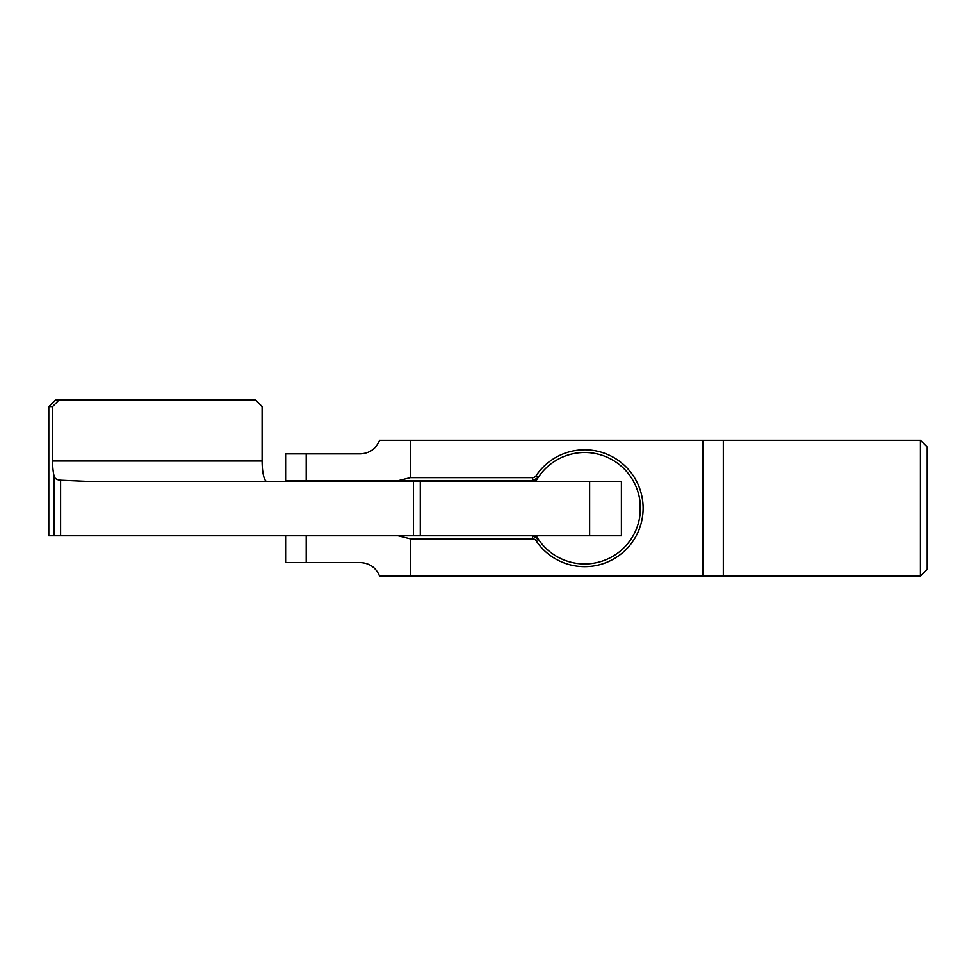 <?xml version="1.0" encoding="UTF-8"?>
<svg xmlns="http://www.w3.org/2000/svg" width="976" height="976" viewBox="0 0 976 976"><rect width="100%" height="100%" fill="white"/><g stroke="black" fill="none" stroke-linecap="round" stroke-linejoin="round"><path stroke-width="1.46" d="M413.47 535.739L413.47 481.375L621.395 481.375L621.395 535.739L48.8 535.739L48.8 406.614L55.73 399.818L255.505 399.818L262.117 406.614L262.117 460.989A20.386 4.709 -90 0 0 266.826 481.375M413.47 481.375L86.888 481.375L60.61 480.204C56.986 479.911 54.851 478.63 54.192 476.373A20.386 4.709 90 0 1 52.57 460.989L52.57 406.614L59.182 399.818M52.57 406.614L48.8 406.614M410.347 477.63L398.11 480.692L532.408 480.692A6.795 6.795 0 0 0 538.081 477.63L532.628 480.692L532.628 477.63L410.347 477.63L410.347 440.261L379.591 440.261C376.041 448.826 369.623 453.352 360.364 453.852L285.626 453.852L285.626 480.692L306.22 480.692L306.22 453.852M401.026 480.692L401.026 481.375M469.81 480.692A27.523 27.523 0 0 1 475.885 481.375M532.408 535.739A6.795 6.795 0 0 1 538.081 538.813A55.73 55.73 0 0 1 536.214 535.739M535.824 481.375A55.73 55.73 0 0 1 538.081 477.63L538.288 477.325A55.73 55.73 0 0 1 621.395 466.296A55.73 55.73 0 0 1 621.395 550.135A55.73 55.73 0 0 1 538.288 539.118L532.628 535.751L532.628 538.801A4.075 4.075 0 0 1 536.019 540.619L538.288 539.118M303.304 480.692L303.304 481.375M920.405 440.261L920.405 576.182L927.2 569.386L927.2 447.057L920.405 440.261L723.314 440.261L723.314 576.182L379.591 576.182C376.041 567.617 369.623 563.079 360.364 562.591L306.22 562.591L306.22 535.739M285.626 535.739L285.626 562.591L306.22 562.591M532.628 538.801L410.347 538.801L410.347 576.182M702.927 576.182L702.927 440.261L410.347 440.261M536.019 540.619A58.45 58.45 0 0 0 623.188 552.184A58.45 58.45 0 0 0 623.188 464.259A58.45 58.45 0 0 0 536.019 475.824A4.075 4.075 0 0 1 532.628 477.63M398.11 535.739L410.347 538.801M723.314 440.261L702.927 440.261M532.567 480.692L306.22 480.692M640.097 502.506L639.988 515.011M60.61 535.739L60.61 480.204M54.192 535.739L54.192 476.373M52.57 460.989L262.117 460.989M420.278 535.739L420.278 481.375M589.638 481.375L589.638 535.739M536.019 475.824L538.288 477.325M428.488 480.692L428.488 481.375M920.405 576.182L723.314 576.182"/></g></svg>
